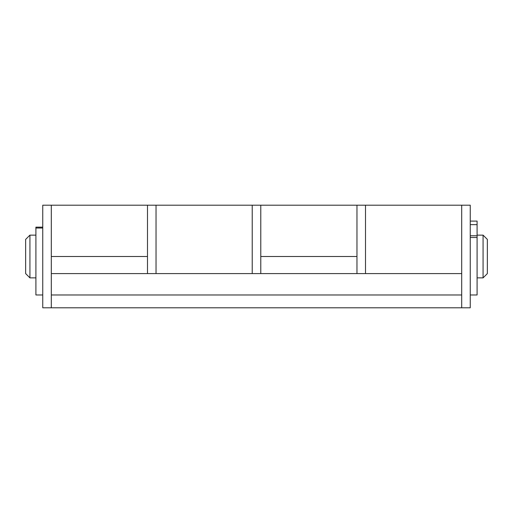 <?xml version="1.0" encoding="UTF-8"?>
<svg xmlns="http://www.w3.org/2000/svg" width="513" height="513" viewBox="0 0 513 513"><rect width="100%" height="100%" fill="white"/><g stroke="black" fill="none" stroke-linecap="round" stroke-linejoin="round"><path stroke-width="0.77" d="M147.487 273.602L147.487 205.2L147.487 256.5L51.3 256.5L51.3 205.2L51.3 307.8L470.248 307.8L470.248 205.2L365.512 205.2L365.512 273.602L365.512 205.2L356.965 205.2L356.965 273.602M51.3 273.602L461.7 273.602L461.7 205.2L461.7 307.8M252.223 273.602L252.223 205.2L252.223 273.602M260.777 273.602L260.777 256.5L356.965 256.5L356.965 205.2L260.777 205.2L260.777 256.5L260.777 205.2L156.035 205.2L156.035 273.602L156.035 205.2L42.752 205.2L42.752 307.8L51.3 307.8M483.073 235.127L487.35 239.398L487.35 273.602L483.073 277.873L483.073 235.127L477.09 235.127L477.09 294.975L470.248 294.975M29.927 256.5L29.927 277.873L25.65 273.602L25.65 239.398L29.927 235.127L29.927 256.5M470.248 221.097L477.09 221.097L477.09 235.127M42.752 227.144L35.91 227.144L35.91 294.975L42.752 294.975M51.3 294.975L461.7 294.975M470.248 237.493L477.09 237.493M470.248 224.643L477.09 224.643M35.91 228.035L42.752 228.035M35.91 235.127L29.927 235.127M35.91 277.873L29.927 277.873M483.073 277.873L477.09 277.873M470.248 235.762L477.09 235.762"/></g></svg>
